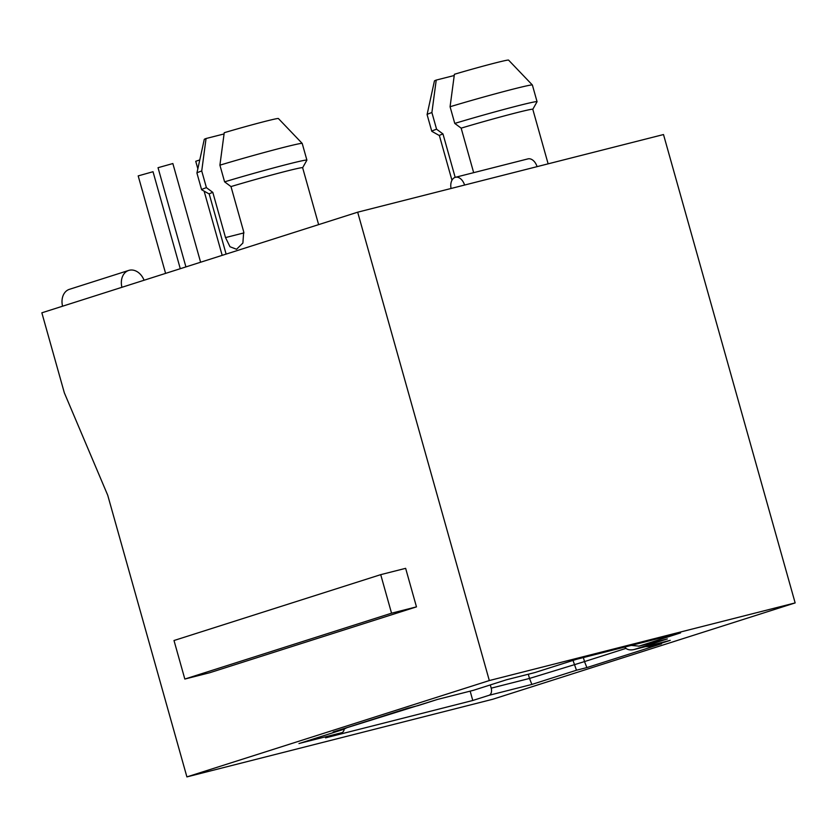 <?xml version="1.0" encoding="UTF-8"?>
<svg xmlns="http://www.w3.org/2000/svg" width="837" height="837" viewBox="0 0 837 837"><rect width="100%" height="100%" fill="white"/><g stroke="black" fill="none" stroke-linecap="round" stroke-linejoin="round"><path stroke-width="1.26" d="M64.344 392.846L41.85 312.808L357.671 212.19L663.5 134.548L795.15 602.912L492.731 699.261L186.902 776.903L107.743 495.284L64.344 392.846M470.153 691.142L472.779 700.485L325.53 737.868L341.799 732.689L299.73 743.319M490.304 684.938L491.204 688.16A6.162 4.018 -104.2 0 1 489.049 695.306L472.779 700.485M528.314 674.235L529.497 678.441L491.204 688.16M451.949 180.258L439.373 135.542A48.515 1.433 -15.7 0 1 442.972 133.941L455.182 177.371M532.803 109.302L537.051 101.737A54.677 1.622 164.3 0 0 537.061 101.685A54.677 1.622 164.3 0 0 508.823 108.14A54.677 1.622 164.3 0 0 454.763 123.416L461.156 128.145A48.515 1.433 -15.7 0 1 508.467 114.815A48.515 1.433 -15.7 0 1 532.792 109.281L548.13 163.832M461.156 128.145L473.669 172.663M537.061 101.685L532.374 85.008A54.677 1.622 164.3 0 0 532.353 84.987A54.677 1.622 164.3 0 0 503.769 91.557A54.677 1.622 164.3 0 0 450.076 106.738L454.763 123.416M431.892 112.535L436.223 80.08A38.502 1.14 164.3 0 0 434.434 80.938L427.09 114.575A54.677 1.622 164.3 0 1 431.892 112.535L436.579 129.212A54.677 1.622 164.3 0 0 431.777 131.283A54.677 1.622 164.3 0 0 431.819 131.315L439.383 135.563M427.09 114.575A54.677 1.622 164.3 0 0 427.09 114.596L431.777 131.283M532.353 84.987L508.561 60.097A38.502 1.14 164.3 0 0 454.397 74.284L450.076 106.738M436.223 80.08L454.229 75.508M442.972 133.941L436.579 129.212M226.116 254.103L209.208 193.964A48.515 1.433 -15.7 0 1 212.807 192.374L225.519 237.582L229.987 246.737L236.547 249.28L242.887 243.044L243.703 231.786L230.991 186.578A48.515 1.433 -15.7 0 1 278.302 173.249A48.515 1.433 -15.7 0 1 302.628 167.714L318.625 224.619M302.638 167.735L306.886 160.17A54.677 1.622 164.3 0 0 306.897 160.118A54.677 1.622 164.3 0 0 278.658 166.573A54.677 1.622 164.3 0 0 224.598 181.849L230.991 186.578M306.897 160.118L302.209 143.441A54.677 1.622 164.3 0 0 302.188 143.409A54.677 1.622 164.3 0 0 273.605 149.99A54.677 1.622 164.3 0 0 219.911 165.171L224.598 181.849M224.065 133.941L206.048 138.513A38.502 1.14 164.3 0 0 204.27 139.36L196.925 173.008A54.677 1.622 164.3 0 1 201.727 170.968L206.415 187.645A54.677 1.622 164.3 0 0 201.612 189.706A54.677 1.622 164.3 0 0 201.644 189.748L209.219 193.985M196.925 173.008A54.677 1.622 164.3 0 0 196.925 173.029L201.612 189.706M302.188 143.409L278.397 118.53A38.502 1.14 164.3 0 0 224.232 132.717L219.911 165.171M201.727 170.968L206.048 138.513M212.807 192.374L206.415 187.645M298.976 743.559L343.578 729.351L333.157 731.988L437.385 699.46L473.386 690.326L506.5 679.77L534.812 672.582L576.379 659.336L680.586 632.887L639.018 646.133L631.244 645.411M357.671 212.19L489.321 680.554L795.15 602.912M489.321 680.554L186.902 776.903M639.018 646.133L667.34 638.945L634.226 649.491L670.249 640.347L651.113 646.446L661.533 643.799L586.883 667.581L576.463 670.228L573.021 660.414M416.47 606.867L209.752 672.728L184.831 679.048L174.002 640.514L380.72 574.653L405.642 568.333L416.47 606.867L391.549 613.197L184.831 679.048M344.227 729.142A6.162 4.018 75.8 0 1 341.799 732.689M583.379 657.568L584.508 661.586L529.497 678.441L531.861 684.436L489.049 695.306M451.038 188.482A10.787 7.02 75.8 0 1 455.412 177.298A10.787 7.02 75.8 0 1 464.598 185.04M455.412 177.298L527.906 158.894A10.787 7.02 75.8 0 1 537.082 166.636M144.069 280.238A15.401 11.676 72.3 0 0 128.731 270.424L69.398 289.33A15.401 11.676 72.3 0 0 62.566 306.206M128.731 270.424A15.401 11.676 72.3 0 0 121.909 287.3M380.72 574.653L391.549 613.197M586.883 667.581L584.508 661.586L625.909 648.393M661.533 643.799L660.874 643.967M651.113 646.446L645.526 646.624M670.249 640.347L669.59 640.514M634.226 649.491L633.902 649.575C629.675 650.443 626.61 649.606 624.705 647.074M667.34 638.945L666.681 639.112M343.578 729.351L347.418 727.458M333.157 731.988L333.9 731.758M333.534 731.883L407.828 708.207L418.28 705.549M418.249 705.56L437.416 699.45M473.386 690.326L506.542 679.759L534.874 672.561M534.812 672.582L576.484 659.315M197.846 168.792L195.732 161.29L199.781 159.94M165.59 273.375L138.189 175.896L153.025 171.721L180.279 268.698M185.919 266.898L158.036 167.703L172.861 163.539L200.608 262.222M576.463 670.228L531.861 684.436M243.965 232.895L225.519 237.582M650.778 646.53L661.199 643.883M633.902 649.575L669.924 640.431M638.694 646.216L667.016 639.029M299.353 743.444L343.955 729.236M437.385 699.46L473.407 690.316M222.171 255.348L204.123 191.129"/></g></svg>

